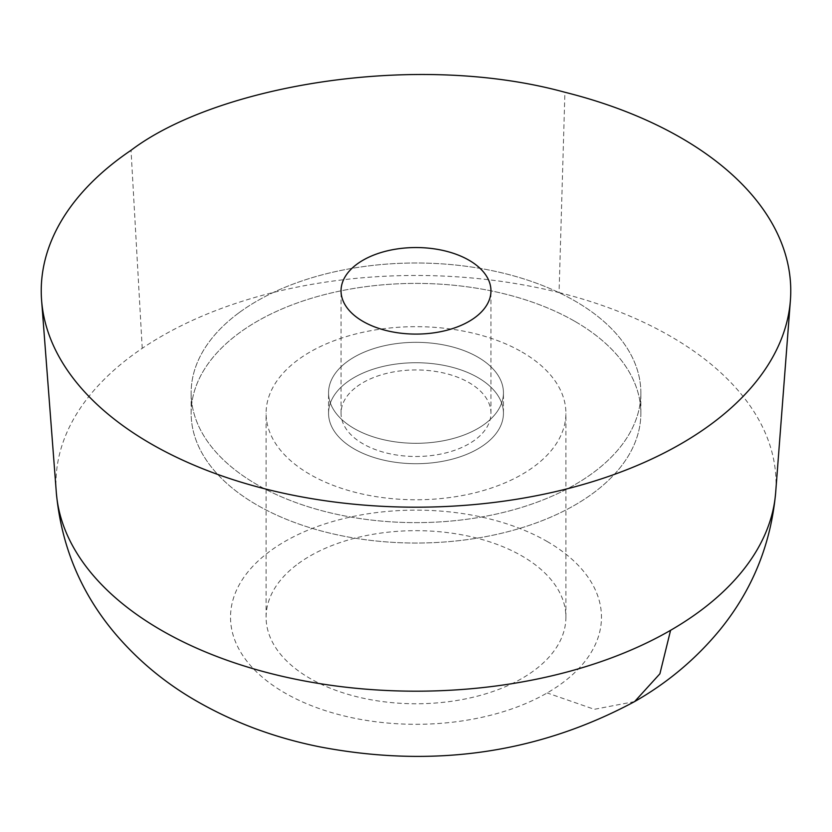 <?xml version="1.0" encoding="UTF-8"?>
<svg xmlns="http://www.w3.org/2000/svg" width="832" height="832" viewBox="0 0 832 832"><rect width="100%" height="100%" fill="white"/><g stroke="black" fill="none" stroke-linecap="round" stroke-linejoin="round"><path stroke-width="0.62" stroke-dasharray="4.16 3.12" d="M239.346 312.499A224.858 129.823 180 0 1 574.995 301.018A224.858 129.823 180 0 1 640.858 392.818A224.858 129.823 180 0 1 592.675 473.117A224.858 129.823 180 0 1 342.399 515.486A224.858 129.823 180 0 1 191.142 392.818A224.858 129.823 180 0 1 239.346 312.499A224.858 129.823 180 0 1 574.995 301.018A224.858 129.823 180 0 1 640.858 392.818A224.858 129.823 180 0 1 592.675 473.117A224.858 129.823 180 0 1 342.399 515.486A224.858 129.823 180 0 1 191.142 392.818A224.858 129.823 180 0 1 239.346 312.499M477.828 357.115A87.443 50.482 180 0 1 503.443 392.818A87.443 50.482 180 0 1 484.713 424.05A87.443 50.482 180 0 1 387.379 440.523A87.443 50.482 180 0 1 328.557 392.818A87.443 50.482 180 0 1 347.298 361.587A87.443 50.482 180 0 1 477.828 357.115A87.443 50.482 180 0 1 503.443 392.818A87.443 50.482 180 0 1 484.713 424.05A87.443 50.482 180 0 1 387.379 440.523A87.443 50.482 180 0 1 328.557 392.818A87.443 50.482 180 0 1 347.298 361.587A87.443 50.482 180 0 1 477.828 357.115M574.995 321.422A224.858 129.823 180 0 1 640.858 413.223A224.858 129.823 180 0 1 592.675 493.522A224.858 129.823 180 0 1 342.399 535.891A224.858 129.823 180 0 1 191.142 413.223A224.858 129.823 180 0 1 239.346 332.894A224.858 129.823 180 0 1 574.995 321.422A224.858 129.823 180 0 1 640.858 413.223A224.858 129.823 180 0 1 592.675 493.522A224.858 129.823 180 0 1 342.399 535.891A224.858 129.823 180 0 1 191.142 413.223A224.858 129.823 180 0 1 239.346 332.894A224.858 129.823 180 0 1 574.995 321.422M347.298 381.982A87.443 50.482 180 0 1 477.828 377.52A87.443 50.482 180 0 1 503.443 413.223A87.443 50.482 180 0 1 484.713 444.444A87.443 50.482 180 0 1 387.379 460.928A87.443 50.482 180 0 1 328.557 413.223A87.443 50.482 180 0 1 347.298 381.982A87.443 50.482 180 0 1 477.828 377.52A87.443 50.482 180 0 1 503.443 413.223A87.443 50.482 180 0 1 484.713 444.444A87.443 50.482 180 0 1 387.379 460.928A87.443 50.482 180 0 1 328.557 413.223A87.443 50.482 180 0 1 347.298 381.982M298.23 563.67A149.906 86.549 180 0 1 521.997 556.015A149.906 86.549 180 0 1 565.906 617.219A149.906 86.549 180 0 1 533.79 670.748A149.906 86.549 180 0 1 366.933 698.994A149.906 86.549 180 0 1 266.094 617.219A149.906 86.549 180 0 1 298.23 563.67M357.115 386.443A74.953 43.274 180 0 1 468.998 382.616A74.953 43.274 180 0 1 490.953 413.223A74.953 43.274 180 0 1 474.895 439.982A74.953 43.274 180 0 1 391.466 454.106A74.953 43.274 180 0 1 341.047 413.223A74.953 43.274 180 0 1 357.115 386.443M521.997 352.019A149.906 86.549 180 0 1 565.906 413.223A149.906 86.549 180 0 1 533.79 466.752A149.906 86.549 180 0 1 366.933 494.998A149.906 86.549 180 0 1 266.094 413.223A149.906 86.549 180 0 1 298.23 359.674A149.906 86.549 180 0 1 521.997 352.019M56.316 492.513A360.027 207.865 180 0 1 142.23 348.327A360.027 207.865 180 0 1 161.418 336.346A360.027 207.865 180 0 1 559.062 292.583L564.918 92.269M142.23 348.327L131.03 150.301M559.062 292.583A360.027 207.865 180 0 1 670.582 336.346A360.027 207.865 180 0 1 683.051 343.918A360.027 207.865 180 0 1 775.674 492.513M547.154 541.497A185.484 107.089 180 0 1 547.144 692.942A185.484 107.089 180 0 1 284.835 692.931A185.484 107.089 180 0 1 284.846 541.497A185.484 107.089 180 0 1 547.154 541.497M634.598 701.594L594.318 709.311L547.154 692.942M328.557 413.223L328.557 392.818L328.557 413.223M503.443 413.223L503.443 392.818L503.443 413.223M191.142 413.223L191.142 392.818L191.142 413.223M640.858 413.223L640.858 392.818L640.858 413.223M266.094 617.219L266.094 413.223M565.906 617.219L565.906 413.223M341.047 413.223L341.047 290.815M490.953 413.223L490.953 290.815"/><path stroke-width="1.25" d="M131.03 150.301C215.935 85.904 415.085 51.137 564.918 92.269A374.764 216.372 180 0 1 681.002 137.821A374.764 216.372 180 0 1 790.4 300.373A374.764 216.372 180 0 1 551.73 492.502A374.764 216.372 180 0 1 150.998 443.82A374.764 216.372 180 0 1 41.6 300.383A374.764 216.372 180 0 1 131.03 150.301M468.998 260.218A74.953 43.274 180 0 1 490.953 290.815A74.953 43.274 180 0 1 474.895 317.585A74.953 43.274 180 0 1 391.466 331.708A74.953 43.274 180 0 1 341.047 290.815A74.953 43.274 180 0 1 357.115 264.046A74.953 43.274 180 0 1 468.998 260.218M790.4 300.383L775.674 492.513A360.027 207.865 180 0 1 670.623 630.282A360.027 207.865 180 0 1 625.019 652.569A360.027 207.865 180 0 1 161.418 630.302A360.027 207.865 180 0 1 56.316 492.513L56.316 492.513C61.266 546.281 81.12 593.601 115.887 634.452C137.498 659.672 162.729 680.909 191.578 698.162C230.568 721.354 273.385 737.61 320.05 746.907C433.43 768.435 538.283 753.324 634.598 701.594L659.901 673.785L670.582 630.302M41.6 300.383L56.316 492.513M775.674 492.513C770.994 544.201 752.367 590.034 719.794 630.011C695.978 658.913 667.576 682.781 634.598 701.594"/></g></svg>
